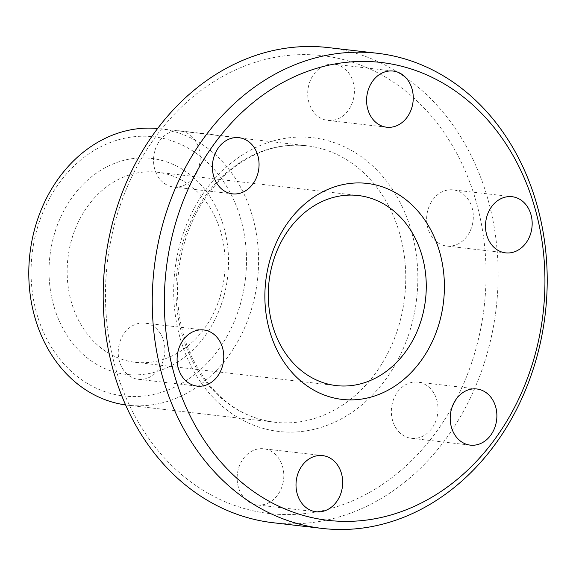 <?xml version="1.0" encoding="UTF-8"?>
<svg xmlns="http://www.w3.org/2000/svg" width="576" height="576" viewBox="0 0 576 576"><rect width="100%" height="100%" fill="white"/><g stroke="black" fill="none" stroke-linecap="round" stroke-linejoin="round"><path stroke-width="0.43" stroke-dasharray="2.88 2.16" d="M33.66 243.677A130.457 107.381 -83.4 0 1 162.31 138.211A130.457 107.381 -83.4 0 1 243.9 289.109A130.457 107.381 -83.4 0 1 115.258 394.574A130.457 107.381 -83.4 0 1 33.66 243.677M125.59 404.928A139.154 114.545 96.6 0 0 127.67 405.194A139.154 114.545 96.6 0 0 255.816 291.197A139.154 114.545 96.6 0 0 159.71 128.736A139.154 114.545 96.6 0 0 157.622 128.52M110.052 244.454A230.472 189.713 -83.4 0 1 337.327 58.14A230.472 189.713 -83.4 0 1 481.478 324.72A230.472 189.713 -83.4 0 1 254.203 511.042A230.472 189.713 -83.4 0 1 110.052 244.454M273.139 522.734A239.17 196.87 96.6 0 0 493.394 326.801A239.17 196.87 96.6 0 0 328.205 47.578M51.185 247.464A108.713 89.489 96.6 0 0 119.174 373.212A108.713 89.489 96.6 0 0 226.382 285.322A108.713 89.489 96.6 0 0 158.386 159.581A108.713 89.489 96.6 0 0 51.185 247.464M223.229 283.903A95.666 78.746 -83.4 0 1 135.13 362.282A95.666 78.746 -83.4 0 1 69.055 250.589A95.666 78.746 -83.4 0 1 157.154 172.217A95.666 78.746 -83.4 0 1 223.229 283.903M283.255 481.781A28.267 23.263 -83.4 0 1 257.227 504.936A28.267 23.263 -83.4 0 1 237.701 471.938A28.267 23.263 -83.4 0 1 263.729 448.783A28.267 23.263 -83.4 0 1 283.255 481.781M437.458 415.152A28.267 23.263 -83.4 0 1 411.422 438.307A28.267 23.263 -83.4 0 1 391.903 405.31A28.267 23.263 -83.4 0 1 417.931 382.154A28.267 23.263 -83.4 0 1 437.458 415.152M472.745 222.883A28.267 23.263 -83.4 0 1 446.71 246.038A28.267 23.263 -83.4 0 1 427.19 213.041A28.267 23.263 -83.4 0 1 453.218 189.886A28.267 23.263 -83.4 0 1 472.745 222.883M353.83 97.243A28.267 23.263 -83.4 0 1 327.802 120.398A28.267 23.263 -83.4 0 1 308.275 87.394A28.267 23.263 -83.4 0 1 334.31 64.238A28.267 23.263 -83.4 0 1 353.83 97.243M199.627 163.865A28.267 23.263 -83.4 0 1 173.599 187.02A28.267 23.263 -83.4 0 1 154.08 154.022A28.267 23.263 -83.4 0 1 180.108 130.867A28.267 23.263 -83.4 0 1 199.627 163.865M164.34 356.134A28.267 23.263 -83.4 0 1 138.312 379.296A28.267 23.263 -83.4 0 1 118.793 346.291A28.267 23.263 -83.4 0 1 144.821 323.136A28.267 23.263 -83.4 0 1 164.34 356.134M176.63 258.847A147.852 121.702 96.6 0 0 269.107 429.862A147.852 121.702 96.6 0 0 414.9 310.334A147.852 121.702 96.6 0 0 322.43 139.32A147.852 121.702 96.6 0 0 176.63 258.847M402.991 308.254A139.154 114.545 -83.4 0 1 274.838 422.251A139.154 114.545 -83.4 0 1 178.733 259.79A139.154 114.545 -83.4 0 1 306.878 145.793A139.154 114.545 -83.4 0 1 402.991 308.254M159.71 128.736L306.878 145.793C281.146 143.05 256.838 150.271 233.964 167.45C206.014 189.648 188.114 220.45 180.281 259.848C174.456 293.278 177.818 324.684 190.368 354.053C209.959 394.834 238.118 417.564 274.838 422.251L127.67 405.194M316.094 511.762L257.227 504.936M470.297 445.133L411.422 438.307M505.584 252.864L446.71 246.038M386.669 127.217L327.802 120.398M232.466 193.846L173.599 187.02M197.179 386.114L138.312 379.296M135.13 362.282L336.262 385.589M157.154 172.217L358.294 195.523M203.688 329.962L144.821 323.136M238.975 137.693L180.108 130.867M393.178 71.064L334.31 64.238M512.093 196.704L453.218 189.886M476.798 388.98L417.931 382.154M322.603 455.602L263.729 448.783"/><path stroke-width="0.86" d="M157.622 128.52A139.154 114.545 96.6 0 0 31.558 242.734A139.154 114.545 96.6 0 0 125.59 404.928M377.266 53.266L328.205 47.578A239.17 196.87 96.6 0 0 107.95 243.511A239.17 196.87 96.6 0 0 273.139 522.734L322.193 528.422A239.17 196.87 -83.4 0 1 157.01 249.199A239.17 196.87 -83.4 0 1 377.266 53.266A239.17 196.87 -83.4 0 1 542.455 332.489A239.17 196.87 -83.4 0 1 322.193 528.422M540.353 331.546A230.472 189.713 96.6 0 0 396.194 64.958A230.472 189.713 96.6 0 0 168.919 251.28A230.472 189.713 96.6 0 0 313.07 517.86A230.472 189.713 96.6 0 0 540.353 331.546M442.238 310.342A108.713 89.489 -83.4 0 1 335.03 398.225A108.713 89.489 -83.4 0 1 267.034 272.484A108.713 89.489 -83.4 0 1 374.242 184.594A108.713 89.489 -83.4 0 1 442.238 310.342M270.187 273.902A95.666 78.746 96.6 0 0 336.262 385.589A95.666 78.746 96.6 0 0 424.368 307.217A95.666 78.746 96.6 0 0 358.294 195.523A95.666 78.746 96.6 0 0 270.187 273.902M342.122 488.606A28.267 23.263 -83.4 0 1 316.094 511.762A28.267 23.263 -83.4 0 1 296.568 478.757A28.267 23.263 -83.4 0 1 322.603 455.602A28.267 23.263 -83.4 0 1 342.122 488.606M496.325 421.978A28.267 23.263 -83.4 0 1 470.297 445.133A28.267 23.263 -83.4 0 1 450.77 412.135A28.267 23.263 -83.4 0 1 476.798 388.98A28.267 23.263 -83.4 0 1 496.325 421.978M531.612 229.709A28.267 23.263 -83.4 0 1 505.584 252.864A28.267 23.263 -83.4 0 1 486.058 219.866A28.267 23.263 -83.4 0 1 512.093 196.704A28.267 23.263 -83.4 0 1 531.612 229.709M412.697 104.062A28.267 23.263 -83.4 0 1 386.669 127.217A28.267 23.263 -83.4 0 1 367.15 94.219A28.267 23.263 -83.4 0 1 393.178 71.064A28.267 23.263 -83.4 0 1 412.697 104.062M258.502 170.69A28.267 23.263 -83.4 0 1 232.466 193.846A28.267 23.263 -83.4 0 1 212.947 160.848A28.267 23.263 -83.4 0 1 238.975 137.693A28.267 23.263 -83.4 0 1 258.502 170.69M223.214 362.959A28.267 23.263 -83.4 0 1 197.179 386.114A28.267 23.263 -83.4 0 1 177.66 353.117A28.267 23.263 -83.4 0 1 203.688 329.962A28.267 23.263 -83.4 0 1 223.214 362.959"/></g></svg>
